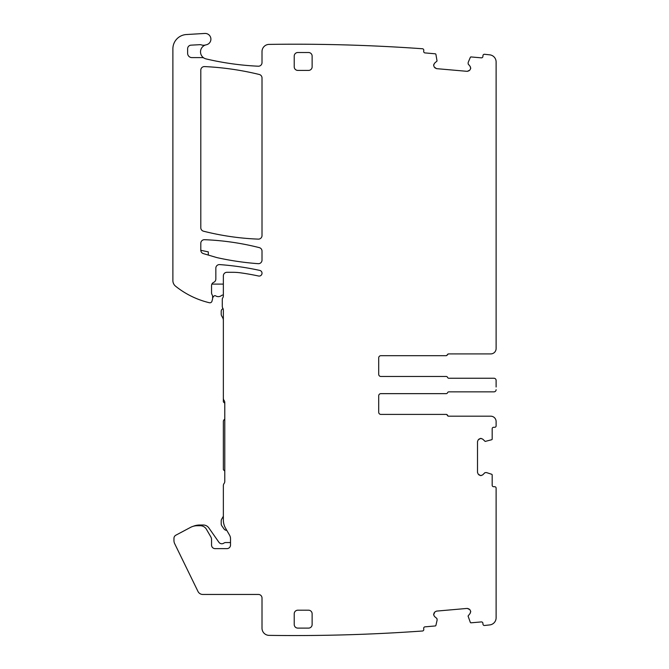 <?xml version="1.0" encoding="UTF-8"?>
<svg xmlns="http://www.w3.org/2000/svg" width="669" height="669" viewBox="0 0 669 669"><rect width="100%" height="100%" fill="white"/><g stroke="black" fill="none" stroke-linecap="round" stroke-linejoin="round"><path stroke-width="1" d="M468.2 62.384L470.324 57.375A0.719 0.719 0 0 1 471.043 56.94L481.337 57.843A1.43 1.43 0 0 0 482.884 56.539L482.968 55.577A1.43 1.43 0 0 1 484.548 54.281A1789.776 1789.776 0 0 1 489.733 54.841A7.158 7.158 0 0 1 496.114 61.958L496.114 348.541A5.369 5.369 0 0 1 490.745 353.909L448.656 353.909A1.43 1.43 0 0 0 447.327 354.804A1.43 1.43 0 0 1 446.006 355.699L380.853 355.699A2.149 2.149 0 0 0 378.704 357.848L378.704 374.314A2.149 2.149 0 0 0 380.853 376.463L446.215 376.463A1.43 1.43 0 0 1 447.536 377.358A1.43 1.43 0 0 0 448.866 378.253L493.973 378.253A2.149 2.149 0 0 1 496.114 380.402L496.114 387M224.784 403.307L223.354 401.877L223.354 398.298A3.579 3.579 0 0 0 224.073 400.447A3.579 3.579 0 0 1 224.784 402.596L224.784 481.346A3.579 3.579 0 0 1 224.073 483.495A3.579 3.579 0 0 0 223.354 485.635L223.354 520.005A16.466 16.466 0 0 0 225.562 528.234L229.559 535.15A7.158 7.158 0 0 1 230.512 538.729L230.512 545.059A3.579 3.579 0 0 1 226.933 548.639L215.125 548.639A3.579 3.579 0 0 1 211.546 545.059L211.546 539.666A5.728 5.728 0 0 0 210.777 536.797L206.453 529.313A7.158 7.158 0 0 0 200.248 525.725L197.213 525.725A14.317 14.317 0 0 0 190.489 527.406L175.855 535.192A3.579 3.579 0 0 0 173.957 538.344L173.957 540.544A7.158 7.158 0 0 0 174.684 543.68L197.974 591.438A5.369 5.369 0 0 0 202.799 594.457L258.435 594.457A3.579 3.579 0 0 1 262.014 598.036L262.014 628.208A7.158 7.158 0 0 0 269.072 635.366A1789.776 1789.776 0 0 0 422.457 631.001A1.43 1.43 0 0 0 423.778 629.445L423.686 628.4A1.43 1.43 0 0 1 424.991 626.845L435.276 625.95A0.719 0.719 0 0 0 435.912 625.398L437.15 619.979L436.916 618.516L434.524 616.509L433.637 614.811L434.817 611.993L436.514 611.106L467.255 608.414L469.822 609.61L470.7 611.315L470.148 613.389L468.066 616.04L470.324 622.387A0.719 0.719 0 0 0 471.043 622.814L481.337 621.919A1.43 1.43 0 0 1 482.884 623.215L482.968 624.177A1.43 1.43 0 0 0 484.548 625.482A1789.776 1789.776 0 0 0 489.733 624.921A7.158 7.158 0 0 0 496.114 617.805L496.114 488.144A1.43 1.43 0 0 0 494.684 486.714L493.613 486.714A1.43 1.43 0 0 1 492.183 485.284L492.183 474.957A0.719 0.719 0 0 0 491.682 474.271L486.505 472.59M468.166 62.493L468.149 63.981L470.148 66.365L470.7 68.447L469.822 70.145L467.255 71.34L436.514 68.648L434.198 67.034L433.621 65.202L434.524 63.246L437.041 61.004L435.912 54.365A0.719 0.719 0 0 0 435.276 53.813L424.991 52.91A1.43 1.43 0 0 1 423.686 51.362L423.778 50.309A1.43 1.43 0 0 0 422.457 48.753A1789.776 1789.776 0 0 0 294.226 44.204A1789.776 1789.776 0 0 0 269.172 44.397A7.158 7.158 0 0 0 262.014 51.555L262.014 62.635A3.579 3.579 0 0 1 258.267 66.214A286.365 286.365 0 0 1 206.102 58.922A7.242 7.242 0 0 1 204.07 58.103A3.579 3.579 0 0 0 202.247 57.609L191.928 57.609A4.298 4.298 0 0 1 187.629 53.311L187.629 48.728A3.579 3.579 0 0 1 191.016 45.158L199.897 44.681A3.579 3.579 0 0 1 201.252 44.865A7.158 7.158 0 0 0 205.651 44.948A7.242 7.242 0 0 0 204.07 58.103M486.396 472.573L484.916 472.682L482.709 474.881L480.685 475.617L478.235 474.204L477.507 472.431L477.507 441.573L478.235 439.801L480.685 438.387L482.709 439.123L485.167 441.431L491.682 439.734A0.719 0.719 0 0 0 492.183 439.048L492.183 428.72A1.43 1.43 0 0 1 493.613 427.29L494.684 427.29A1.43 1.43 0 0 0 496.114 425.86L496.114 421.562A5.369 5.369 0 0 0 490.745 416.193L448.656 416.193A1.43 1.43 0 0 1 447.327 415.298A1.43 1.43 0 0 0 446.006 414.404L380.853 414.404A2.149 2.149 0 0 1 378.704 412.255L378.704 395.789A2.149 2.149 0 0 1 380.853 393.648L446.215 393.648A1.43 1.43 0 0 0 447.536 392.753A1.43 1.43 0 0 1 448.866 391.85L493.973 391.85A2.149 2.149 0 0 0 496.114 389.709M482.709 474.881L480.936 475.617M480.685 475.617L478.92 474.881M478.235 474.204L477.507 472.431M477.507 441.573L478.235 439.801M478.92 439.123L480.685 438.387M480.936 438.387L482.709 439.123M496.114 383.111L496.114 380.402M470.148 66.365L470.725 68.196M470.7 68.447L469.822 70.145M469.078 70.763L467.255 71.34M436.514 68.648L434.817 67.77M434.198 67.034L433.621 65.202M433.637 64.952L434.524 63.246M223.354 398.298L223.354 310.148A3.579 3.579 0 0 0 222.819 308.258A3.579 3.579 0 0 1 222.284 306.377L222.284 299.219A2.149 2.149 0 0 1 222.685 297.964A3.579 3.579 0 0 0 223.354 295.874L223.354 275.879A3.579 3.579 0 0 1 226.933 272.3L232.762 272.3A57.275 57.275 0 0 1 240.648 272.843A245.197 245.197 0 0 1 258.543 276.013A2.86 2.86 0 0 0 261.947 273.822A2.86 2.86 0 0 0 259.764 270.41A286.365 286.365 0 0 0 219.683 264.598A3.579 3.579 0 0 0 215.836 268.169L215.836 279.065A3.579 3.579 0 0 1 213.687 282.351A3.579 3.579 0 0 0 211.546 285.63L211.546 292.771A3.579 3.579 0 0 0 211.881 294.285L212.449 295.506A1.79 1.79 0 0 1 212.617 296.267L212.617 298.324A3.579 3.579 0 0 1 212.491 299.244L211.973 301.201A2.149 2.149 0 0 1 209.397 302.739A85.908 85.908 0 0 1 175.562 286.19A7.158 7.158 0 0 1 172.886 280.604L172.886 48.829A14.317 14.317 0 0 1 186.358 34.537L204.831 33.45A5.728 5.728 0 0 1 210.852 38.426A5.728 5.728 0 0 1 206.311 44.781A7.242 7.242 0 0 0 205.651 44.948M434.524 616.509L433.637 614.811M433.621 614.56L434.198 612.729M434.817 611.993L436.514 611.106M467.255 608.414L469.078 608.991M469.822 609.61L470.7 611.315M470.725 611.566L470.148 613.389M297.814 52.517L308.551 52.517A3.579 3.579 0 0 1 312.13 56.096L312.13 66.833A3.579 3.579 0 0 1 308.551 70.412L297.814 70.412A3.579 3.579 0 0 1 294.226 66.833L294.226 56.096A3.579 3.579 0 0 1 297.814 52.517M294.226 613.782L294.226 624.528A3.579 3.579 0 0 0 297.814 628.107L308.551 628.107A3.579 3.579 0 0 0 312.13 624.528L312.13 613.782A3.579 3.579 0 0 0 308.551 610.203L297.814 610.203A3.579 3.579 0 0 0 294.226 613.782M200.8 70.153L200.8 227.728A3.579 3.579 0 0 0 203.501 231.198A264.891 264.891 0 0 0 258.293 239.126A3.579 3.579 0 0 0 262.014 235.555L262.014 77.964A3.579 3.579 0 0 0 259.288 74.485A286.365 286.365 0 0 0 204.547 66.582A3.579 3.579 0 0 0 200.8 70.153M217.818 257.808A286.365 286.365 0 0 0 258.175 263.678A3.579 3.579 0 0 0 262.014 260.107L262.014 251.101A3.579 3.579 0 0 0 259.313 247.63A264.891 264.891 0 0 0 204.522 239.694A3.579 3.579 0 0 0 200.8 243.273L200.8 250.173A3.579 3.579 0 0 0 203.368 253.61L215.828 257.289A28.633 28.633 0 0 0 217.818 257.808M380.862 355.699L446.215 355.699L447.536 354.804A1.43 1.43 0 0 1 448.866 353.909L490.745 353.909M380.602 355.716A2.149 2.149 0 0 0 378.704 357.848M378.704 374.314A2.149 2.149 0 0 0 380.611 376.446L380.611 376.446M448.656 378.253L493.973 378.253M448.656 391.85L493.973 391.85M380.602 414.387A2.149 2.149 0 0 1 378.704 412.255M380.862 414.404L446.215 414.404A1.43 1.43 0 0 1 447.536 415.298A1.43 1.43 0 0 0 448.866 416.193L490.745 416.193M230.512 542.567A5.369 5.369 0 0 0 230.153 542.551L225.587 542.551A2.86 2.86 0 0 0 223.914 543.094A3.579 3.579 0 0 1 218.888 542.241L208.853 527.916A6.799 6.799 0 0 0 203.276 525.014L199.73 525.014A17.185 17.185 0 0 0 193.19 526.302M223.354 516.234L221.69 519.127A3.579 3.579 0 0 0 221.205 520.917L221.205 523.835A3.579 3.579 0 0 0 221.857 525.893L223.931 528.853A3.579 3.579 0 0 0 226.799 530.383M224.784 419.062L223.981 419.864A2.149 2.149 0 0 0 223.354 421.378L223.354 469.688L224.784 471.118M223.028 308.652A2.86 2.86 0 0 0 221.205 311.311L221.205 314.179A3.579 3.579 0 0 0 221.69 315.969L222.585 317.524A5.728 5.728 0 0 1 223.354 320.392M211.881 284.108L223.354 284.108M212.617 297.772L213.821 296.225A1.43 1.43 0 0 1 215.702 295.89A5.009 5.009 0 0 0 221.397 295.598A2.86 2.86 0 0 1 223.354 295.021M200.809 250.29L208.318 251.887L208.318 255.073"/></g></svg>

